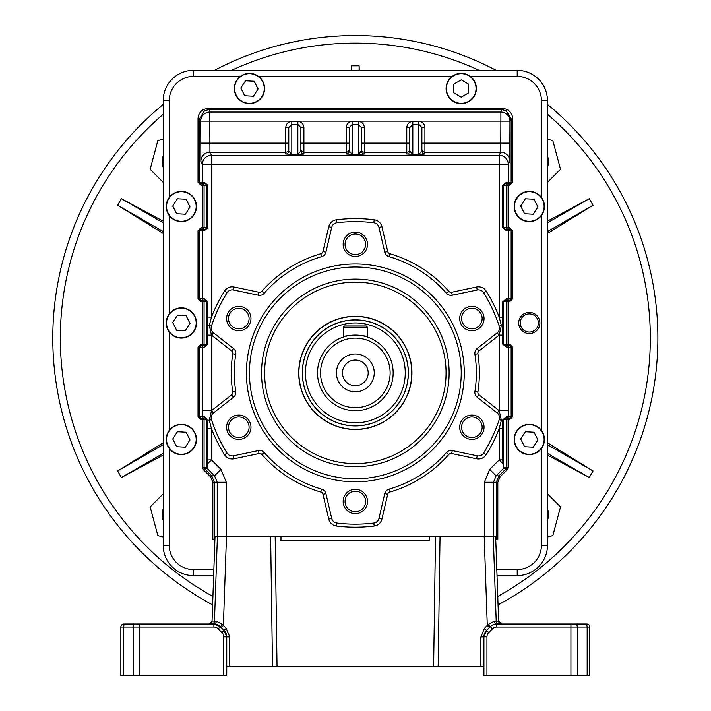 <?xml version="1.0" encoding="UTF-8"?>
<svg xmlns="http://www.w3.org/2000/svg" width="711" height="711" viewBox="0 0 711 711"><rect width="100%" height="100%" fill="white"/><g stroke="black" fill="none" stroke-linecap="round" stroke-linejoin="round"><path stroke-width="1.07" d="M355.331 478.787A105.895 105.895 0 0 0 461.226 372.893A105.895 105.895 0 0 0 355.331 267.007A105.895 105.895 0 0 0 249.445 372.893A105.895 105.895 0 0 0 355.331 478.787M355.331 263.977A108.916 108.916 0 0 1 464.256 372.893A108.916 108.916 0 0 1 355.331 481.818A108.916 108.916 0 0 1 246.415 372.893A108.916 108.916 0 0 1 355.331 263.977M506.41 182.292L502.757 185.313L502.757 227.671L506.41 230.693A1.511 1.2 -90 0 0 505.21 229.182L509.627 229.182L505.21 229.182L503.672 227.671L506.596 227.671L506.596 185.313L503.672 185.313L505.21 183.802L509.627 183.802L505.21 183.802A1.511 1.2 -90 0 0 506.41 182.292L511.138 182.292L511.138 118.781L506.116 110.658L502.064 109.698L208.607 109.698L204.555 110.658L199.533 118.781L198.022 118.781C198.2 114.524 200.147 111.369 203.87 109.307L208.607 108.188L502.064 108.188L506.792 109.307C510.525 111.369 512.471 114.524 512.649 118.781L512.649 182.292L509.627 185.313L508.107 185.313L508.107 227.671L509.627 227.671L512.649 230.693L512.649 298.771L509.627 301.793L508.107 301.793L508.107 344.151L509.627 344.151L512.649 347.181L512.649 416.77L509.627 419.792L508.107 419.792L508.107 467.571L507.227 469.713L500.037 476.894L497.824 482.245L497.824 539.302L496.314 539.302L496.314 482.245L498.971 475.828L506.152 468.647L503.29 468.647L502.757 459.901L499.193 459.901L499.193 428.697L501.371 420.299L499.193 410.691L499.193 335.103L501.371 325.496L499.193 317.097L499.193 164.33L211.478 164.33L211.478 317.097L209.301 325.496L211.478 335.103L211.478 410.691L209.301 420.299L211.478 428.697L211.478 459.901L220.979 469.411L226.302 482.245L226.302 536.272L484.369 536.272L484.369 482.245L493.443 482.245L496.109 475.828L498.971 475.828L500.037 476.894M202.555 418.281L202.555 419.792L204.075 419.792A1.511 1.511 -90 0 0 202.555 418.281L203.915 418.281A1.511 1.511 90 0 1 202.404 416.77L202.395 347.181L199.533 347.181L199.533 416.77L204.261 416.735L207.923 419.89L207.914 463.465L207.381 468.647A1.511 1.511 -135 0 1 206.937 467.571L206.999 419.792L204.075 419.792L204.075 467.571L206.937 467.571A1.511 1.511 -90 0 0 207.381 468.647L204.519 468.647L211.7 475.828L214.358 482.245L214.358 539.302L212.847 539.302L212.847 482.245L210.634 476.894L203.444 469.713L202.555 467.571L202.555 419.792L201.044 419.792L198.022 416.77L198.022 347.181L201.044 344.151L202.555 344.151L202.555 301.793L201.044 301.793L198.022 298.771L198.022 230.693L201.044 227.671L202.555 227.671L202.555 185.313L201.044 185.313L198.022 182.292L198.022 118.781M529.304 312.387A10.585 10.585 0 0 0 518.71 322.972A10.585 10.585 0 0 0 529.304 333.566A10.585 10.585 0 0 0 539.889 322.972A10.585 10.585 0 0 0 529.304 312.387A10.585 10.585 0 0 1 539.889 322.972A10.585 10.585 0 0 1 529.304 333.566A10.585 10.585 0 0 1 518.71 322.972A10.585 10.585 0 0 1 529.304 312.387M355.331 232.133A12.176 12.176 0 0 0 343.155 244.308A12.176 12.176 0 0 0 355.331 256.493A12.176 12.176 0 0 0 367.516 244.308A12.176 12.176 0 0 0 355.331 232.133M355.331 234.026A10.283 10.283 0 0 0 345.048 244.308A10.283 10.283 0 0 0 355.331 254.6A10.283 10.283 0 0 0 365.623 244.308A10.283 10.283 0 0 0 355.331 234.026M471.873 306.379A12.176 12.176 0 0 0 459.697 318.555A12.176 12.176 0 0 0 471.873 330.731A12.176 12.176 0 0 0 484.049 318.555A12.176 12.176 0 0 0 471.873 306.379M471.873 308.272A10.283 10.283 0 0 0 461.59 318.555A10.283 10.283 0 0 0 471.873 328.838A10.283 10.283 0 0 0 482.156 318.555A10.283 10.283 0 0 0 471.873 308.272M471.873 415.064A12.176 12.176 0 0 0 459.697 427.24A12.176 12.176 0 0 0 471.873 439.416A12.176 12.176 0 0 0 484.049 427.24A12.176 12.176 0 0 0 471.873 415.064M471.873 416.948A10.283 10.283 0 0 0 461.59 427.24A10.283 10.283 0 0 0 471.873 437.523A10.283 10.283 0 0 0 482.156 427.24A10.283 10.283 0 0 0 471.873 416.948M355.331 489.301A12.176 12.176 0 0 0 343.155 501.486A12.176 12.176 0 0 0 355.331 513.662A12.176 12.176 0 0 0 367.516 501.486A12.176 12.176 0 0 0 355.331 489.301M355.331 491.194A10.283 10.283 0 0 0 345.048 501.486A10.283 10.283 0 0 0 355.331 511.769A10.283 10.283 0 0 0 365.623 501.486A10.283 10.283 0 0 0 355.331 491.194M238.798 415.064A12.176 12.176 0 0 0 226.622 427.24A12.176 12.176 0 0 0 238.798 439.416A12.176 12.176 0 0 0 250.974 427.24A12.176 12.176 0 0 0 238.798 415.064M238.798 416.948A10.283 10.283 0 0 0 228.507 427.24A10.283 10.283 0 0 0 238.798 437.523A10.283 10.283 0 0 0 249.081 427.24A10.283 10.283 0 0 0 238.798 416.948M238.798 306.379A12.176 12.176 0 0 0 226.622 318.555A12.176 12.176 0 0 0 238.798 330.731A12.176 12.176 0 0 0 250.974 318.555A12.176 12.176 0 0 0 238.798 306.379M238.798 308.272A10.283 10.283 0 0 0 228.507 318.555A10.283 10.283 0 0 0 238.798 328.838A10.283 10.283 0 0 0 249.081 318.555A10.283 10.283 0 0 0 238.798 308.272M232.204 289.848A6.052 6.052 0 0 0 227.076 292.692A151.274 151.274 0 0 0 211.451 326.198A6.052 6.052 0 0 0 213.469 332.819L233.519 348.568A6.052 6.052 0 0 1 235.759 354.265A121.021 121.021 0 0 0 235.759 391.53A6.052 6.052 0 0 1 233.519 397.227L213.469 412.967A6.052 6.052 0 0 0 211.451 419.597A151.274 151.274 0 0 0 227.076 453.103A6.052 6.052 0 0 0 233.448 455.813L258.395 450.578A6.052 6.052 0 0 1 264.199 452.516A121.021 121.021 0 0 0 321.692 489.15A6.052 6.052 0 0 1 325.896 493.585L331.699 518.408A6.052 6.052 0 0 0 336.854 523.038A151.274 151.274 0 0 0 373.817 523.038A6.052 6.052 0 0 0 378.972 518.408L384.775 493.585A6.052 6.052 0 0 1 388.979 489.15A121.021 121.021 0 0 0 446.472 452.516A6.052 6.052 0 0 1 452.276 450.578L477.223 455.813A6.052 6.052 0 0 0 483.596 453.103A151.274 151.274 0 0 0 499.22 419.597A6.052 6.052 0 0 0 497.202 412.967L477.152 397.227A6.052 6.052 0 0 1 474.912 391.53A121.021 121.021 0 0 0 474.912 354.265A6.052 6.052 0 0 1 477.152 348.568L497.202 332.819A6.052 6.052 0 0 0 499.22 326.198A151.274 151.274 0 0 0 483.596 292.692A6.052 6.052 0 0 0 477.223 289.981L452.276 295.216A6.052 6.052 0 0 1 446.472 293.27A121.021 121.021 0 0 0 388.979 256.644A6.052 6.052 0 0 1 384.775 252.209L378.972 227.387A6.052 6.052 0 0 0 373.817 222.756A151.274 151.274 0 0 0 336.854 222.756A6.052 6.052 0 0 0 331.699 227.387L325.896 252.209A6.052 6.052 0 0 1 321.692 256.644A121.021 121.021 0 0 0 264.199 293.27A6.052 6.052 0 0 1 258.395 295.216L233.448 289.981A6.052 6.052 0 0 0 232.204 289.848M355.331 279.103A93.79 93.79 0 0 0 261.541 372.893A93.79 93.79 0 0 0 355.331 466.692A93.79 93.79 0 0 0 449.13 372.893A93.79 93.79 0 0 0 355.331 279.103A93.79 93.79 0 0 1 433.852 424.191M508.267 410.691L508.267 416.77L511.138 416.77L511.138 347.181L508.267 347.181L508.267 410.691L499.193 410.691A9.074 9.074 0 0 0 499.078 410.594L479.027 394.845A3.022 3.022 0 0 1 477.899 392.001A124.043 124.043 0 0 0 477.899 353.794A3.022 3.022 0 0 1 479.027 350.95L499.078 335.201A9.074 9.074 0 0 0 499.193 335.103L502.757 335.103L502.748 325.54A9.074 0.729 180 0 0 501.371 325.496L499.22 326.198M503.672 459.901L503.735 467.571L506.596 467.571L506.596 419.792L503.672 419.792L503.672 459.901L502.757 459.901L502.748 420.254A9.074 0.729 180 0 1 501.371 420.299L499.22 419.597M503.672 420.148L502.748 419.89L506.401 416.735L508.267 416.77A1.511 1.511 -90 0 1 506.756 418.281L509.627 418.281L506.756 418.281M503.672 428.697L499.193 428.697A154.305 154.305 0 0 1 486.164 454.711L483.596 453.103M503.672 325.647L503.672 335.103L502.757 335.103L502.757 344.151L506.41 347.181A1.511 1.2 -90 0 0 505.21 345.67L509.627 345.67L505.21 345.67L503.672 344.151L506.596 344.151L506.596 301.793L503.672 301.793L503.672 325.647L502.748 325.54L502.757 317.097L499.193 317.097A154.305 154.305 0 0 0 486.164 291.083A9.074 9.074 0 0 0 476.601 287.013L451.654 292.257L452.276 295.216M502.757 301.793L503.672 301.793L505.21 300.282L509.627 300.282L505.21 300.282A1.511 1.2 -90 0 0 506.41 298.771L502.757 301.793L502.757 317.097L503.672 317.097M206.999 428.697L211.478 428.697A154.305 154.305 0 0 0 224.507 454.711L227.076 453.103M206.999 420.148L207.923 420.254A9.074 0.729 0 0 0 209.301 420.299L211.451 419.597M204.261 298.771A1.511 1.2 90 0 0 205.461 300.282L206.999 301.793L204.075 301.793A1.511 1.511 -90 0 0 202.555 300.282L203.915 300.282A1.511 1.511 90 0 1 202.395 298.771L202.395 230.693L199.533 230.693L199.533 298.771L204.261 298.771L207.914 301.793L207.923 325.54A9.074 0.729 -0 0 1 209.301 325.496L211.451 326.198M202.555 300.282L202.555 301.793L204.075 301.793L204.075 344.151L206.999 344.151L206.999 325.647L207.923 325.54L207.914 335.103L211.478 335.103A9.074 9.074 0 0 0 211.594 335.201L213.469 332.819M206.999 325.647L206.999 317.097L211.478 317.097A154.305 154.305 0 0 1 224.507 291.083A9.074 9.074 0 0 1 234.07 287.013L259.017 292.257A3.022 3.022 0 0 0 261.915 291.279A124.043 124.043 0 0 1 320.848 253.738A3.022 3.022 0 0 0 322.954 251.525L328.749 226.693A9.074 9.074 0 0 1 336.481 219.752A154.305 154.305 0 0 1 374.19 219.752A9.074 9.074 0 0 1 381.923 226.693L387.717 251.525A3.022 3.022 0 0 0 389.824 253.738A124.043 124.043 0 0 1 448.757 291.279A3.022 3.022 0 0 0 451.654 292.257M512.649 118.781L511.138 118.781L509.965 121.128L509.805 161.264A9.074 9.074 -153.4 0 0 500.731 152.19L500.882 121.128L209.789 121.128L209.941 152.19L211.478 155.256L499.193 155.256L500.731 152.19L424.92 152.19L424.92 154.02L418.868 154.571L406.772 154.02L406.772 152.19L364.414 152.19L364.414 154.02L358.362 154.571L346.257 154.02L346.257 127.58C346.639 123.847 348.657 121.785 352.309 121.394L358.362 121.394C362.006 121.785 364.023 123.847 364.414 127.58L361.384 127.58L361.384 150.99L358.362 154.509L358.362 124.354L352.309 124.354L349.288 127.58L346.257 127.58M495.745 539.302L496.314 539.302M214.358 539.302L214.926 539.302M497.824 482.245L493.443 482.245L493.443 536.272L496.216 536.272L496.216 539.302M214.455 539.302L214.455 536.272L217.228 536.272L217.228 482.245L212.847 482.245M493.443 536.272L440.047 536.272L438.172 666.376L483.924 666.376M226.747 666.376L272.5 666.376L270.624 536.272L217.228 536.272M303.899 127.58L300.877 127.58L297.847 124.354L291.803 124.354L291.803 154.509L288.773 150.99L288.773 127.58L285.751 127.58C286.133 123.847 288.151 121.785 291.803 121.394L297.847 121.394C301.5 121.785 303.517 123.847 303.899 127.58L303.899 154.02L297.847 154.571L285.751 154.02L285.751 152.19L209.941 152.19A9.074 9.074 -26.6 0 0 200.866 161.264L200.706 121.128L199.533 118.781L199.533 182.292L202.395 182.292L202.395 164.33L200.866 161.264M169.262 448.534L169.262 545.355A24.201 24.201 0 0 0 193.472 569.555L193.472 575.608A30.253 30.253 0 0 1 163.21 545.355A30.253 30.253 0 0 0 193.472 575.608L213.647 575.608L193.472 575.608A30.253 30.253 0 0 1 163.21 545.355L163.21 100.598A30.253 30.253 0 0 1 193.472 70.345L517.199 70.345A30.253 30.253 0 0 1 547.452 100.598L547.452 545.355A30.253 30.253 0 0 1 517.199 575.608L497.025 575.608L517.199 575.608L517.199 569.555A24.201 24.201 0 0 0 541.409 545.355L541.409 448.534M300.877 149.168A3.022 3.022 0 0 0 303.899 152.19L346.257 152.19A3.022 3.022 0 0 0 349.288 149.168L349.288 127.58M300.877 127.58L300.877 150.99L297.847 154.509L297.847 121.394M364.414 127.58L364.414 143.115L406.772 143.115L406.772 152.19A3.022 3.022 0 0 0 409.794 149.168L409.794 127.58L409.794 143.115L406.772 143.115L406.772 127.58C407.154 123.847 409.172 121.785 412.824 121.394L418.868 121.394C422.521 121.785 424.538 123.847 424.92 127.58L421.899 127.58L421.899 150.99L418.868 154.509L418.868 124.354L412.824 124.354L409.794 127.58L406.772 127.58M291.803 121.394L291.803 124.354L288.773 127.58M346.257 154.02A3.022 3.022 0 0 0 349.288 150.99L352.309 154.509L358.362 154.571M361.384 127.58L358.362 124.354L358.362 121.394M406.772 154.02A3.022 3.022 0 0 0 409.794 150.99L412.824 154.509L418.868 154.571M421.899 127.58L418.868 124.354L418.868 121.394M424.92 154.02A3.022 3.022 0 0 1 421.899 150.99M364.414 154.02A3.022 3.022 0 0 1 361.384 150.99M303.899 154.02A3.022 3.022 0 0 1 300.877 150.99M288.773 150.99A3.022 3.022 0 0 1 285.751 154.02M446.472 293.27A121.021 121.021 0 0 1 446.472 293.279A121.021 121.021 0 0 0 446.472 293.27A121.021 121.021 0 0 1 446.472 293.279L448.757 291.279M264.199 293.27A121.021 121.021 0 0 0 264.199 293.279L261.915 291.279M235.759 354.256A121.021 121.021 0 0 0 235.759 354.265L232.764 353.794A3.022 3.022 0 0 0 231.644 350.95L211.594 335.201M235.759 391.53L232.764 392.001A124.043 124.043 0 0 1 232.764 353.794M264.199 452.516L261.915 454.507A3.022 3.022 0 0 0 259.017 453.538L258.395 450.578M321.692 489.15L320.848 492.056A124.043 124.043 0 0 1 261.915 454.507M388.979 489.15L389.824 492.056A3.022 3.022 0 0 0 387.717 494.269L381.923 519.101A9.074 9.074 0 0 1 374.19 526.042L373.817 523.038M446.472 452.516L448.757 454.507A124.043 124.043 0 0 1 389.824 492.056M474.912 391.53L477.899 392.001M474.912 354.265A121.021 121.021 0 0 0 474.912 354.256L477.899 353.794M210.634 476.894L211.7 475.828L214.562 475.828L217.228 482.245L226.302 482.245M202.395 410.691L211.478 410.691A9.074 9.074 0 0 1 211.594 410.594L231.644 394.845A3.022 3.022 0 0 0 232.764 392.001M198.022 347.181L199.533 347.181L201.044 345.67L205.461 345.67A1.511 1.2 90 0 0 204.261 347.181L207.914 344.151L207.914 335.103L206.999 335.103M202.555 183.802L202.555 185.313L204.075 185.313L204.075 227.671L206.999 227.671L206.999 185.313L204.075 185.313A1.511 1.511 -90 0 0 202.555 183.802L205.461 183.802L206.999 185.313L207.914 185.313L204.261 182.292A1.511 1.2 -90 0 0 205.461 183.802L201.044 183.802L201.044 185.313M198.022 230.693L199.533 230.693L201.044 229.182L205.461 229.182A1.511 1.2 90 0 0 204.261 230.693L207.914 227.671L207.914 185.313M207.914 227.671L206.999 227.671L205.461 229.182L202.555 229.182L202.555 227.671L204.075 227.671A1.511 1.511 -90 0 1 202.555 229.182M207.914 344.151L206.999 344.151L205.461 345.67L202.555 345.67L202.555 344.151L204.075 344.151A1.511 1.511 -90 0 1 202.555 345.67M203.915 300.282L201.044 300.282L201.044 301.793M203.915 418.281L201.044 418.281L201.044 419.792M502.748 419.89L505.201 418.281A1.511 1.2 -90 0 0 506.401 416.735M503.681 462.87A1.511 0.649 179.8 0 1 502.757 463.465L499.193 459.901L489.683 469.411L484.369 482.245M204.261 416.735A1.511 1.2 90 0 0 205.47 418.281L207.923 419.89M206.999 459.901L211.478 459.901L207.914 463.465A1.511 0.649 -179.8 0 1 206.99 462.87M321.692 256.644L320.848 253.738M388.979 256.644L389.824 253.738M374.244 372.893A18.913 18.913 0 0 1 355.331 391.805A18.913 18.913 0 0 1 336.427 372.893A18.913 18.913 0 0 1 355.331 353.989A18.913 18.913 0 0 1 374.244 372.893M342.48 372.893A12.86 12.86 0 0 0 355.331 385.753A12.86 12.86 0 0 0 368.191 372.893A12.86 12.86 0 0 0 355.331 360.042A12.86 12.86 0 0 0 342.48 372.893M405.252 372.893A49.921 49.921 0 0 0 355.331 322.972A49.921 49.921 0 0 0 305.41 372.893A49.921 49.921 0 0 0 355.331 422.814A49.921 49.921 0 0 0 405.252 372.893M302.388 372.893A52.943 52.943 0 0 1 355.331 319.95A52.943 52.943 0 0 1 408.283 372.893A52.943 52.943 0 0 1 355.331 425.845A52.943 52.943 0 0 1 302.388 372.893M317.515 372.893A37.816 37.816 0 0 1 355.331 335.077A37.816 37.816 0 0 1 393.156 372.893A37.816 37.816 0 0 1 355.331 410.718A37.816 37.816 0 0 1 317.515 372.893A37.816 37.816 0 0 0 355.331 410.718A37.816 37.816 0 0 0 393.156 372.893M367.436 337.067C368.2 334.899 342.489 334.89 343.235 337.067L343.235 327.211L344.444 326.002L343.235 327.211L367.436 327.211L366.227 326.002L367.436 327.211L367.436 337.067M276.819 321.594A93.79 93.79 0 0 0 355.331 466.692M404.959 296.94A90.732 90.732 0 0 0 279.379 323.274A90.732 90.732 0 0 0 305.712 448.854A90.732 90.732 0 0 0 431.293 422.521A90.732 90.732 0 0 0 404.959 296.94M324.376 420.29A56.604 56.604 0 0 0 402.728 403.857A56.604 56.604 0 0 0 386.295 325.505A56.604 56.604 0 0 0 307.943 341.938A56.604 56.604 0 0 0 324.376 420.29M324.465 420.148A56.445 56.445 0 0 0 402.586 403.768A56.445 56.445 0 0 0 386.206 325.647A56.445 56.445 0 0 0 308.085 342.027A56.445 56.445 0 0 0 324.465 420.148M326.331 417.295A53.032 53.032 0 0 0 399.733 401.902A53.032 53.032 0 0 0 384.34 328.5A53.032 53.032 0 0 0 310.938 343.893A53.032 53.032 0 0 0 326.331 417.295M189.641 426.796A15.127 15.127 0 0 1 194.032 447.734A15.127 15.127 0 0 1 173.093 452.125A15.127 15.127 0 0 1 168.703 431.186A15.127 15.127 0 0 1 189.641 426.796A15.127 15.127 0 0 0 168.703 431.186A15.127 15.127 0 0 0 173.093 452.125M176.63 446.704L185.278 447.183L190.006 439.931L186.104 432.217L177.457 431.737L172.729 438.98L176.63 446.704M173.093 219.157A15.127 15.127 0 0 1 168.703 198.218A15.127 15.127 0 0 1 189.641 193.827A15.127 15.127 0 0 1 194.032 214.766A15.127 15.127 0 0 1 173.093 219.157A15.127 15.127 0 0 0 194.032 214.766A15.127 15.127 0 0 0 189.641 193.827M186.104 199.249L177.457 198.769L172.729 206.012L176.63 213.735L185.278 214.215L190.006 206.972L186.104 199.249M173.093 335.636A15.127 15.127 0 0 1 168.703 314.697A15.127 15.127 0 0 1 189.641 310.307A15.127 15.127 0 0 1 194.032 331.246A15.127 15.127 0 0 1 173.093 335.636A15.127 15.127 0 0 0 194.032 331.246A15.127 15.127 0 0 0 189.641 310.307M186.104 315.728L177.457 315.257L172.729 322.501L176.63 330.224L185.278 330.695L190.006 323.452L186.104 315.728M521.03 452.125A15.127 15.127 0 0 1 516.639 431.186A15.127 15.127 0 0 1 537.578 426.796A15.127 15.127 0 0 1 541.969 447.734A15.127 15.127 0 0 1 521.03 452.125A15.127 15.127 0 0 0 541.969 447.734A15.127 15.127 0 0 0 537.578 426.796M534.032 432.217L525.393 431.737L520.665 438.98L524.567 446.704L533.214 447.183L537.943 439.931L534.032 432.217M521.03 219.157A15.127 15.127 0 0 1 516.639 198.218A15.127 15.127 0 0 1 537.578 193.827A15.127 15.127 0 0 1 541.969 214.766A15.127 15.127 0 0 1 521.03 219.157A15.127 15.127 0 0 0 541.969 214.766A15.127 15.127 0 0 0 537.578 193.827M534.032 199.249L525.393 198.769L520.665 206.012L524.567 213.735L533.214 214.215L537.943 206.972L534.032 199.249M241.171 101.158A15.127 15.127 0 0 1 236.781 80.219A15.127 15.127 0 0 1 257.72 75.828A15.127 15.127 0 0 1 262.11 96.767A15.127 15.127 0 0 1 241.171 101.158A15.127 15.127 0 0 0 262.11 96.767A15.127 15.127 0 0 0 257.72 75.828M254.174 81.25L245.535 80.778L240.798 88.022L244.708 95.745L253.347 96.216L258.084 88.973L254.174 81.25M461.226 73.366A15.127 15.127 0 0 1 476.352 88.493A15.127 15.127 0 0 1 461.226 103.628A15.127 15.127 0 0 1 446.099 88.493A15.127 15.127 0 0 1 461.226 73.366A15.127 15.127 0 0 0 446.099 88.493A15.127 15.127 0 0 0 461.226 103.628M461.226 97.149L468.727 92.821L468.727 84.174L461.226 79.845L453.734 84.174L453.734 92.821L461.226 97.149M520.23 322.972A9.074 9.074 0 0 0 529.304 332.055A9.074 9.074 0 0 0 538.378 322.972A9.074 9.074 0 0 0 529.304 313.898A9.074 9.074 0 0 0 520.23 322.972M344.444 326.002L366.227 326.002M169.262 545.355L163.21 545.355L163.21 100.598A30.253 30.253 0 0 1 193.472 70.345L517.199 70.345A30.253 30.253 0 0 1 532.352 74.415M538.591 566.747A30.253 30.253 0 0 1 517.199 575.608A30.253 30.253 0 0 0 547.452 545.355L541.409 545.355M141.4 552.038A302.557 302.557 0 0 0 212.616 604.874A302.557 302.557 0 0 1 163.21 104.375M214.473 70.345A302.557 302.557 0 0 1 496.198 70.345M547.452 104.375A302.557 302.557 0 0 1 498.055 604.874A302.557 302.557 0 0 0 569.271 124.167M547.452 155.878A16.637 16.637 0 0 1 547.452 167.334M547.452 508.872A16.637 16.637 0 0 1 547.452 520.328M163.21 520.328A16.637 16.637 0 0 1 163.21 508.872M163.21 167.334A16.637 16.637 0 0 1 163.21 155.878M163.21 493.852L150.154 506.916L157.842 535.596L163.21 537.036M547.452 537.036L552.829 535.596L560.517 506.916L547.452 493.852M547.452 182.354L560.517 169.289L552.829 140.609L547.452 139.169M163.21 139.169L157.842 140.609L150.154 169.289L163.21 182.354M547.452 221.139L589.259 198.68L593.045 205.23L547.452 233.439M547.452 455.067L589.259 477.525L593.045 470.975L547.452 442.766M163.21 442.766L117.626 470.975L121.412 477.525L163.21 455.067M163.21 221.139L121.412 198.68L117.626 205.23L163.21 233.439M359.259 70.345L359.117 65.803L351.554 65.803L351.412 70.345M589.259 477.525L547.452 453.396M593.045 470.975L547.452 444.659M117.626 470.975L163.21 444.659M121.412 477.525L163.21 453.396M121.412 198.68L163.21 222.819M117.626 205.23L163.21 231.546M359.117 65.803L359.117 70.345M351.554 65.803L351.554 70.345M593.045 205.23L547.452 231.546M589.259 198.68L547.452 222.819M212.047 621.094L215.033 536.272L212.038 621.094L209.016 624.018A3.022 3.022 90 0 0 212.047 621.094L216.322 621.138L222.712 624.649L226.231 628.4L229.777 636.958L229.777 666.376M221.956 632.577L224.089 630.435A9.074 9.074 0 0 1 226.747 636.852L224.089 630.435A9.074 9.074 0 0 1 226.747 636.852L226.747 675.45L223.725 675.45L223.725 636.852A6.052 6.052 0 0 0 221.956 632.577L218.197 628.817A6.052 6.052 0 0 0 213.913 627.04L139.747 627.04L139.747 675.45L120.852 675.45L120.852 627.04A3.022 3.022 0 0 1 123.883 624.018L213.913 624.018A9.074 9.074 0 0 1 220.33 626.675L224.089 630.435L220.33 626.675L213.913 624.018A3.022 2.409 90 0 0 216.322 621.138M139.747 675.45L223.725 675.45M133.321 675.45L133.321 627.04L139.747 627.04L139.747 624.018L125.651 624.018A3.022 2.142 -90 0 0 123.518 627.04L123.518 675.45M492.474 628.817L490.341 626.675L486.582 630.435L490.341 626.675A9.074 9.074 0 0 1 496.758 624.018L586.788 624.018A3.022 3.022 0 0 1 589.81 627.04L589.81 675.45L589.81 627.04A3.022 3.022 0 0 0 586.788 624.018A3.022 3.022 0 0 1 589.81 627.04L577.341 627.04L577.341 675.45L570.924 675.45L570.924 627.04L496.758 627.04A6.052 6.052 0 0 0 492.474 628.817L488.715 632.577A6.052 6.052 0 0 0 486.946 636.852L486.946 675.45L570.924 675.45M589.81 675.45L577.341 675.45M486.946 675.45L483.924 675.45L483.924 636.852A9.074 9.074 0 0 1 486.582 630.435L483.924 636.852L480.894 636.958L484.44 628.4L487.959 624.649L494.349 621.138L498.624 621.094L495.638 536.272L498.624 621.094L501.655 624.018A3.022 3.022 90 0 1 498.624 621.094M438.172 666.376L272.5 666.376M433.63 666.376L435.514 536.272M280.987 536.272L280.987 540.813L429.684 540.813L429.684 536.272M275.157 536.272L277.041 666.376M487.959 624.649L490.341 626.675L486.946 630.07M219.255 625.751L220.33 626.675A9.074 9.074 0 0 0 218.615 625.325A9.074 9.074 0 0 1 220.33 626.675L222.712 624.649M499.22 624.018A3.022 3.022 90 0 1 496.198 621.094L493.265 536.272M496.758 627.04L496.758 624.018A3.022 2.409 90 0 1 494.349 621.138M489.426 627.591L487.284 625.556L484.191 536.272M223.725 636.852L229.777 636.958M221.245 627.591L223.387 625.556L226.48 536.272M211.451 624.018A3.022 3.022 90 0 0 214.473 621.094L217.406 536.272M204.555 110.658L203.87 109.307M208.607 108.188L209.789 112.054L500.882 112.054L502.064 108.188M506.116 110.658L506.792 109.307M259.017 453.538L234.07 458.782L233.448 455.813M234.07 458.782A9.074 9.074 0 0 1 224.507 454.711M374.19 526.042A154.305 154.305 0 0 1 336.481 526.042A9.074 9.074 0 0 1 328.749 519.101L322.954 494.269A3.022 3.022 0 0 0 320.848 492.056M486.164 454.711A9.074 9.074 0 0 1 476.601 458.782L451.654 453.538A3.022 3.022 0 0 0 448.757 454.507M503.735 467.571A1.511 1.511 90 0 1 503.29 468.647L496.109 475.828L489.683 469.411M506.756 300.282A1.511 1.511 -90 0 0 508.267 298.771L511.138 298.771L511.138 230.693L508.267 230.693L508.267 298.771L506.41 298.771M506.756 229.182A1.511 1.511 -90 0 1 508.267 230.693L506.41 230.693M509.805 161.264L508.267 164.33L508.267 182.292A1.511 1.511 -90 0 1 506.756 183.802M508.267 164.33L499.193 164.33L499.193 155.256A9.074 9.074 -153.4 0 1 508.267 164.33M506.756 345.67A1.511 1.511 -90 0 1 508.267 347.181L506.41 347.181M220.979 469.411L214.562 475.828L207.381 468.647M424.92 127.58L424.92 152.19A3.022 3.022 0 0 1 421.899 149.168M421.899 143.115L509.965 143.115M300.877 143.115L349.288 143.115M200.706 143.115L285.751 143.115L285.751 127.58M541.409 197.418L541.409 100.598A24.201 24.201 0 0 0 517.199 76.397L470.309 76.397M452.152 76.397L258.52 76.397M240.362 76.397L193.472 76.397A24.201 24.201 0 0 0 169.262 100.598L169.262 197.418M169.262 215.566L169.262 313.898M169.262 332.055L169.262 430.386M193.472 569.555L213.86 569.555M496.811 569.555L517.199 569.555M541.409 430.386L541.409 215.566M500.882 121.128L500.882 112.054A9.074 9.074 -153.4 0 1 509.965 121.128L500.882 121.128M209.789 112.054L209.789 121.128L200.706 121.128A9.074 9.074 -26.6 0 1 209.789 112.054M352.309 121.394L352.309 154.571M361.384 143.115L364.414 143.115L364.414 152.19A3.022 3.022 0 0 1 361.384 149.168M288.773 149.168A3.022 3.022 0 0 1 285.751 152.19L285.751 143.115L288.773 143.115M291.803 154.571L297.847 154.571M412.824 121.394L412.824 154.571M211.478 155.256L211.478 164.33L202.395 164.33A9.074 9.074 -26.6 0 1 211.478 155.256M497.202 412.967L499.078 410.594M477.152 397.227L479.027 394.845M476.601 458.782L477.223 455.813M451.654 453.538L452.276 450.578M477.152 348.568L479.027 350.95M497.202 332.819L499.078 335.201M387.717 494.269L384.775 493.585M381.923 519.101L378.972 518.408M483.596 292.692L486.164 291.083M477.223 289.981L476.601 287.013M336.481 526.042L336.854 523.038M328.749 519.101L331.699 518.408M322.954 494.269L325.896 493.585M384.775 252.209L387.717 251.525M378.972 227.387L381.923 226.693M373.817 222.756L374.19 219.752M336.854 222.756L336.481 219.752M331.699 227.387L328.749 226.693M325.896 252.209L322.954 251.525M211.594 410.594L213.469 412.967M231.644 394.845L233.519 397.227M258.395 295.216L259.017 292.257M233.448 289.981L234.07 287.013M231.644 350.95L233.519 348.568M227.076 292.692L224.507 291.083M517.199 76.397L517.199 70.345A30.253 30.253 0 0 1 547.452 100.598L541.409 100.598M169.262 100.598L163.21 100.598A30.253 30.253 0 0 1 193.472 70.345L193.472 76.397M204.261 347.181L202.395 347.181A1.511 1.511 90 0 1 203.915 345.67M203.915 183.802A1.511 1.511 -90 0 1 202.395 182.292L204.261 182.292M204.261 230.693L202.395 230.693A1.511 1.511 90 0 1 203.915 229.182M206.999 317.097L206.999 301.793L207.914 301.793M502.757 185.313L503.672 185.313L503.672 227.671L502.757 227.671M503.672 335.103L503.672 344.151L502.757 344.151M509.627 419.792L509.627 418.281L511.138 416.77L512.649 416.77M506.596 419.792A1.511 1.511 90 0 1 508.107 418.281L508.107 419.792L506.596 419.792M507.227 469.713L506.152 468.647L506.596 467.571L508.107 467.571M198.022 416.77L199.533 416.77L201.044 418.281M202.555 467.571L204.075 467.571L204.519 468.647L203.444 469.713M509.627 301.793L509.627 300.282L511.138 298.771L512.649 298.771M512.649 347.181L511.138 347.181L509.627 345.67L509.627 344.151M506.596 301.793A1.511 1.511 90 0 1 508.107 300.282L508.107 301.793L506.596 301.793M508.107 345.67A1.511 1.511 90 0 1 506.596 344.151L508.107 344.151L508.107 345.67M198.022 298.771L199.533 298.771L201.044 300.282M512.649 230.693L511.138 230.693L509.627 229.182L509.627 227.671M509.627 185.313L509.627 183.802L511.138 182.292L512.649 182.292M508.107 229.182A1.511 1.511 90 0 1 506.596 227.671L508.107 227.671L508.107 229.182M506.596 185.313A1.511 1.511 90 0 1 508.107 183.802L508.107 185.313L506.596 185.313M198.022 182.292L199.533 182.292L201.044 183.802M201.044 229.182L201.044 227.671M201.044 345.67L201.044 344.151M390.126 372.893A34.795 34.795 0 0 0 355.331 338.107A34.795 34.795 0 0 0 320.545 372.893A34.795 34.795 0 0 0 355.331 407.687A34.795 34.795 0 0 0 390.126 372.893M173.262 451.867A14.824 14.824 0 0 0 193.774 447.566A14.824 14.824 0 0 0 189.473 427.044A14.824 14.824 0 0 0 168.96 431.346A14.824 14.824 0 0 0 173.262 451.867M189.473 194.085A14.824 14.824 0 0 0 168.96 198.387A14.824 14.824 0 0 0 173.262 218.908A14.824 14.824 0 0 0 193.774 214.598A14.824 14.824 0 0 0 189.473 194.085M189.473 310.565A14.824 14.824 0 0 0 168.96 314.866A14.824 14.824 0 0 0 173.262 335.388A14.824 14.824 0 0 0 193.774 331.086A14.824 14.824 0 0 0 189.473 310.565M537.409 427.044A14.824 14.824 0 0 0 516.888 431.346A14.824 14.824 0 0 0 521.199 451.867A14.824 14.824 0 0 0 541.711 447.566A14.824 14.824 0 0 0 537.409 427.044M537.409 194.085A14.824 14.824 0 0 0 516.888 198.387A14.824 14.824 0 0 0 521.199 218.908A14.824 14.824 0 0 0 541.711 214.598A14.824 14.824 0 0 0 537.409 194.085M257.551 76.086A14.824 14.824 0 0 0 237.03 80.387A14.824 14.824 0 0 0 241.331 100.909A14.824 14.824 0 0 0 261.852 96.607A14.824 14.824 0 0 0 257.551 76.086M461.226 103.326A14.824 14.824 0 0 0 476.05 88.493A14.824 14.824 0 0 0 461.226 73.668A14.824 14.824 0 0 0 446.401 88.493A14.824 14.824 0 0 0 461.226 103.326M212.909 596.431A294.985 294.985 0 0 1 163.21 114.258M231.546 70.345A294.985 294.985 0 0 1 479.125 70.345M547.452 114.258A294.985 294.985 0 0 1 497.762 596.431M480.894 666.376L480.894 636.958M587.153 675.45L587.153 627.04A3.022 2.142 -90 0 0 585.02 624.018M135.463 624.018A3.022 2.142 -90 0 0 133.321 627.04L120.852 627.04M213.913 627.04L213.913 624.018A9.074 9.074 0 0 1 220.33 626.675L218.197 628.817M575.208 624.018A3.022 2.142 -90 0 1 577.341 627.04L570.924 627.04L570.924 624.018M488.715 632.577L484.44 628.4M224.089 630.435L226.231 628.4M486.946 636.852L483.924 636.852"/></g></svg>
